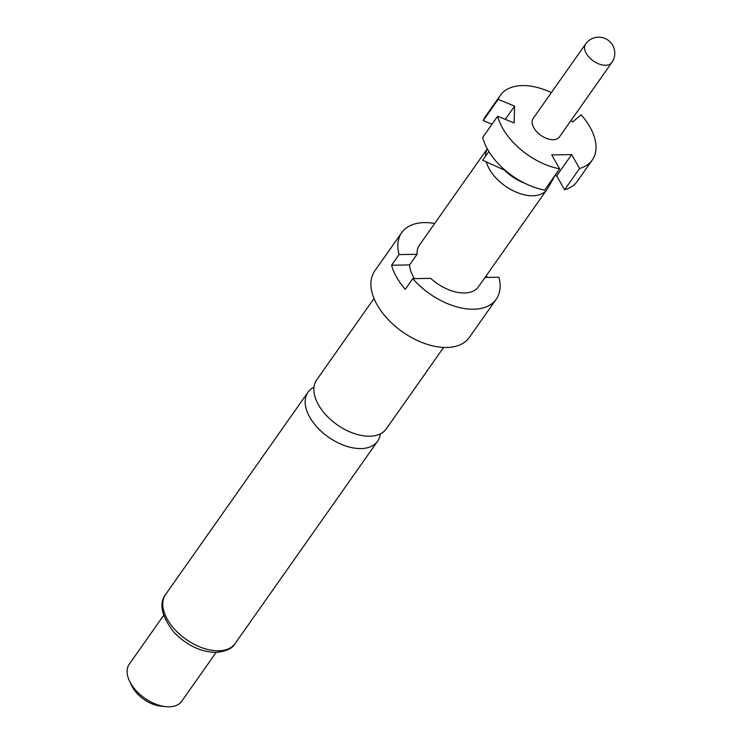 <?xml version="1.0" encoding="UTF-8"?>
<svg xmlns="http://www.w3.org/2000/svg" width="744" height="744" viewBox="0 0 744 744"><rect width="100%" height="100%" fill="white"/><g stroke="black" fill="none" stroke-linecap="round" stroke-linejoin="round"><path stroke-width="1.12" d="M443.61 347.448L386.303 428.842A42.547 24.961 -144.9 0 1 369.619 436.226A42.547 24.961 -144.9 0 1 318.516 404.894A42.547 24.961 -144.9 0 1 316.721 379.849L374.027 298.456M611.856 62.487L559.451 136.915A16.061 9.421 -144.9 0 1 553.155 139.705A16.061 9.421 -144.9 0 1 536.842 131.865A16.061 9.421 -144.9 0 1 533.188 118.426L585.602 43.998A16.061 9.421 -144.9 0 0 586.281 53.447A16.061 9.421 -144.9 0 0 605.56 65.267A16.061 9.421 -144.9 0 0 611.856 62.487A16.061 16.061 0 0 0 612.693 45.31A16.061 16.061 0 0 0 585.602 43.998M554.28 176.44A35.163 20.627 -144.9 0 1 553.173 178.941L547.556 188.595A36.131 21.195 -144.9 0 1 546.97 189.497A36.131 21.195 -144.9 0 1 532.806 195.765A36.131 21.195 -144.9 0 1 486.325 161.922M485.479 156.221A36.131 21.195 -144.9 0 1 487.292 148.837M524.427 183.108A35.163 20.627 -144.9 0 1 504.358 170.041L482.633 160.258L488.827 151.469M434.682 223.47A57.809 33.908 35.1 0 0 424.387 222.605A57.809 33.908 35.1 0 0 401.723 232.63L374.771 270.909A57.809 33.908 35.1 0 0 387.922 319.278A57.809 33.908 35.1 0 0 446.633 347.495A57.809 33.908 35.1 0 0 469.297 337.469L496.248 299.19A57.809 33.908 35.1 0 0 498.889 277.214L485.041 277.447M487.274 148.781L419.449 245.111A36.131 21.195 35.1 0 0 417.059 254.299L409.563 264.929L391.604 265.236A57.809 33.908 -144.9 0 0 405.266 289.295L412.753 278.656A57.809 33.908 35.1 0 0 473.584 309.216A57.809 33.908 35.1 0 0 496.248 299.19M391.604 265.236L399.091 254.597A57.809 33.908 35.1 0 1 401.723 232.63M314.005 387.178A42.547 24.961 35.1 0 0 308.016 392.2A42.547 24.961 35.1 0 0 309.811 417.254A42.547 24.961 35.1 0 0 360.924 448.576A42.547 24.961 35.1 0 0 377.599 441.201A42.547 24.961 35.1 0 0 380.324 433.873M163.596 615.446L129.233 664.253A32.113 18.832 35.1 0 0 129.53 681.141A32.113 18.832 35.1 0 0 165.745 706.642A32.113 18.832 35.1 0 0 169.158 706.8A32.113 18.832 35.1 0 0 181.75 701.229L216.113 652.423M129.53 681.141L131.725 685.717A25.687 15.066 35.1 0 0 160.695 706.121L165.745 706.642M409.563 264.929A36.131 21.195 35.1 0 0 414.454 278.628M412.753 278.656L430.72 278.358A36.131 21.195 35.1 0 0 464.358 292.978A36.131 21.195 35.1 0 0 478.531 286.71L546.97 189.497M486.278 275.699A57.809 33.908 -144.9 0 1 487.218 277.41M417.059 254.299L399.091 254.597M554.68 175.872L556.679 175.835L564.594 189.767A56.2 32.959 35.1 0 0 577.298 181.294L592.271 160.025A56.2 32.959 -144.9 0 1 579.567 168.497L571.662 154.575L551.732 154.91L559.646 168.832A56.2 32.959 -144.9 0 1 497.69 116.213L514.123 122.965L514.615 106.132L498.182 99.371L483.2 120.64L492.017 124.267M497.69 116.213L482.707 137.473A56.2 32.959 35.1 0 0 544.673 190.092L559.646 168.832M498.182 99.371A56.2 32.959 -144.9 0 1 500.368 95.316A56.2 32.959 -144.9 0 1 551.378 92.6M500.368 95.316L485.395 116.585A56.2 32.959 35.1 0 0 483.2 120.64M570.955 120.575L572.61 121.988L581.138 114.818A56.2 32.959 -144.9 0 1 592.271 160.025M564.594 189.767L579.567 168.497M553.173 178.941A35.163 20.627 -144.9 0 1 549.993 182.531M505.464 170.543L504.358 170.041M571.662 154.575L556.679 175.835M514.615 106.132L505.306 119.338M235.206 643.439C232.565 648.415 226.13 651.409 215.9 652.432C200.648 652.014 186.614 645.243 173.798 632.112C161.439 615.874 158.714 603.31 165.624 594.447A42.547 24.961 35.1 0 0 175.305 630.047A42.547 24.961 35.1 0 0 218.522 650.814A42.547 24.961 35.1 0 0 235.206 643.439L377.599 441.201M165.624 594.447L308.016 392.2"/></g></svg>
